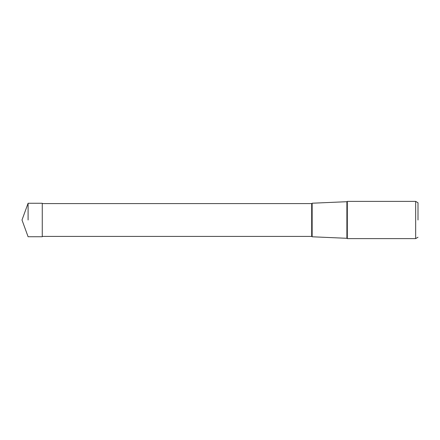 <?xml version="1.0" encoding="UTF-8"?>
<svg xmlns="http://www.w3.org/2000/svg" width="440" height="440" viewBox="0 0 440 440"><rect width="100%" height="100%" fill="white"/><g stroke="black" fill="none" stroke-linecap="round" stroke-linejoin="round"><path stroke-width="0.66" d="M28.094 220L28.094 203.253L28.094 220M311.685 236.412L42.267 236.412L42.267 220L42.267 236.748L28.094 236.748L22 220L28.094 203.253L42.267 203.253L42.267 220L42.267 203.588L311.685 203.588L311.685 236.412L312.147 236.781L312.147 203.22L312.147 236.781L346.891 238.299L347.314 238.612L347.314 201.388L415.657 201.388L415.657 238.612L347.314 238.612M418 220L418 202.747L418 220M311.685 203.588L312.147 203.22L346.891 201.702L346.891 238.299M418 237.254L415.657 238.612M418 202.747L415.657 201.388M346.891 201.702L347.314 201.388"/></g></svg>
